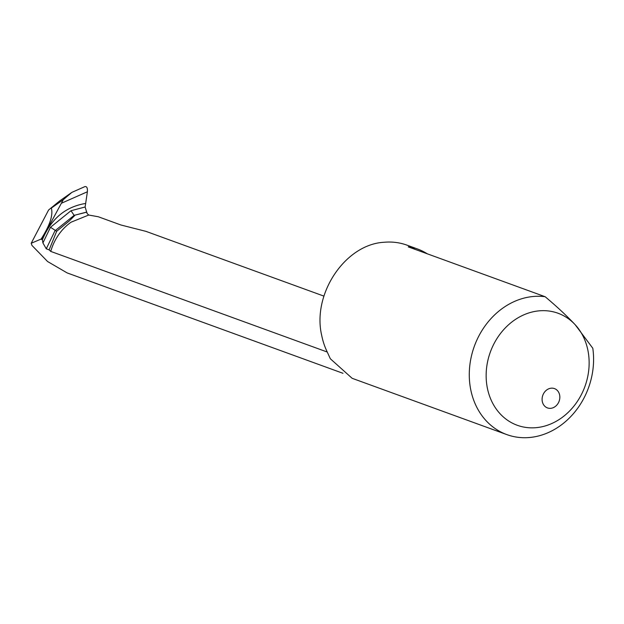 <?xml version="1.0" encoding="UTF-8"?>
<svg xmlns="http://www.w3.org/2000/svg" width="624" height="624" viewBox="0 0 624 624"><rect width="100%" height="100%" fill="white"/><g stroke="black" fill="none" stroke-linecap="round" stroke-linejoin="round"><path stroke-width="0.94" d="M545.165 296.728A71.939 60.739 -70 0 0 533.403 296.478A71.939 60.739 -70 0 0 530.47 296.813A71.939 60.739 -70 0 0 470.465 360.859A71.939 60.739 -70 0 0 506.828 434.6A71.939 60.739 -70 0 0 529.464 437.51A71.939 60.739 -70 0 0 592.8 348.247L575.195 324.745A59.608 50.326 -70 0 1 584.571 387.442A59.608 50.326 -70 0 1 536.008 427.682A59.608 50.326 -70 0 1 486.143 375.149A59.608 50.326 -70 0 1 536.843 311.103A59.608 50.326 -70 0 1 539.276 310.83A59.608 50.326 -70 0 1 575.195 324.745C566.982 315.994 556.967 306.657 545.165 296.728L408.252 246.878M555.305 388.955A10.28 8.674 -70 0 1 558.925 401.716A10.28 8.674 -70 0 1 547.451 407.909A10.28 8.674 -70 0 1 546.624 407.55A10.28 8.674 -70 0 1 543.005 394.789A10.28 8.674 -70 0 1 554.479 388.596A10.28 8.674 -70 0 1 555.305 388.955M506.828 434.6L352.147 378.308L330.338 358.761L326.258 349.877A71.939 60.739 -70 0 1 321.703 335.439C311.914 293.857 345.376 244.093 384.368 242.245A71.939 60.739 -70 0 1 406.996 245.154L417.347 248.921A71.939 60.739 -70 0 1 427.378 253.867M408.548 247.018C408.283 246.566 409.812 246.761 413.143 247.595A71.939 60.739 -70 0 1 417.347 248.921M323.926 296.119L145.985 231.371L120.908 224.991L98.296 216.754L88.725 215.038L87.134 213.548L86.806 212.144L74.131 215.358L86.65 212.09L85.137 206.989L85.66 203.447C65.52 206.708 51.098 218.79 42.385 239.686L42.253 238.579L31.2 243.274A49.335 41.652 110 0 0 31.996 245.474L47.588 261.526L67.174 272.93L342.989 373.3M88.725 215.038L71.089 222.183A47.276 39.913 110 0 0 50.755 251.41L327.218 352.014M50.755 251.41L49.14 249.857L46.27 248.812L42.916 242.931L42.385 239.686L41.044 239.203C49.842 225.475 53.266 215.108 51.332 208.088L59.678 200.936L48.594 210.007L31.2 243.274M49.14 249.857L56.675 231.278L69.358 220.88L74.701 215.569M48.594 210.007L59.678 200.936L71.861 192.379L84.88 186.623C86.806 186.241 87.641 187.957 87.391 191.763L85.66 203.447C65.528 206.708 51.106 218.79 42.385 239.686L41.044 239.203C49.842 225.475 53.274 215.108 51.332 208.088L63.313 199.672L42.253 238.579M56.675 231.278L50.482 227.276L42.916 242.931M50.482 227.276L71.003 210.725L74.131 215.358L55.107 230.701M71.861 192.379L63.313 199.672M61.675 203.135L87.391 191.763L85.66 203.447M414.664 249.241L413.143 247.595M55.037 230.677L46.27 248.812M71.003 210.725L85.137 206.989"/></g></svg>
